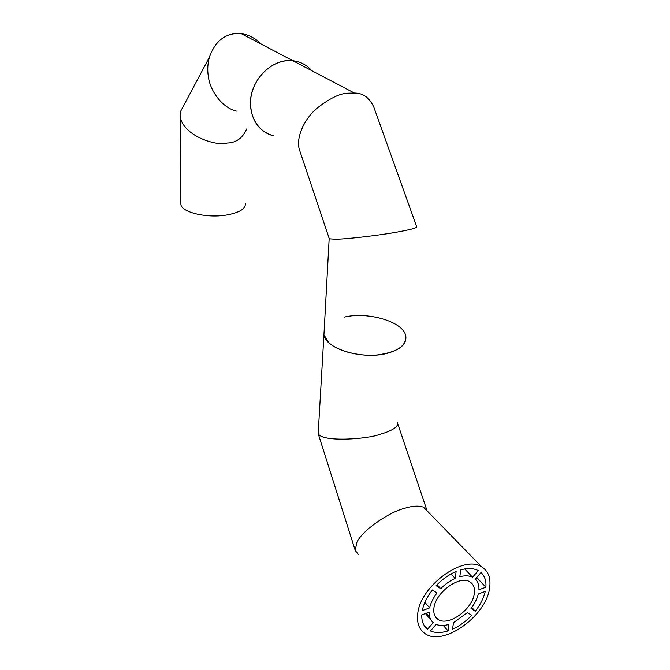 <?xml version="1.0" encoding="UTF-8"?>
<svg xmlns="http://www.w3.org/2000/svg" width="670" height="670" viewBox="0 0 670 670"><rect width="100%" height="100%" fill="white"/><g stroke="black" fill="none" stroke-linecap="round" stroke-linejoin="round"><path stroke-width="1" d="M397.402 422.711C399.412 427.569 387.779 432.276 379.362 434.495C369.279 438.775 322.471 442.744 318.183 433.649L318.342 431.011M318.183 433.649L323.937 334.849C325.453 348.626 361.976 359.899 386.531 353.5C400.476 349.757 406.883 343.903 405.769 335.946C403.524 321.801 368.399 311.399 344.38 317.052M358.241 554.325L355.242 550.447L356.783 542.641C360.762 532.089 387.042 512.944 403.918 508.496C412.151 505.875 418.691 505.44 423.532 507.207L427.15 510.925M417.686 614.331C419.604 586.376 463.682 554.199 481.696 566.887C488.346 571.049 490.993 578.034 489.628 587.833C486.52 616.224 442.158 647.639 424.395 633.15C419.06 629.155 416.824 622.882 417.686 614.331M474.318 593.478C472.71 609.382 447.82 627.112 437.812 619.206C434.663 616.928 433.356 613.318 433.9 608.36C435.131 592.59 459.938 574.625 470.013 581.962C473.581 584.282 475.013 588.126 474.318 593.478M429.127 612.171L421.773 614.884C421.581 621.266 423.499 626.048 427.527 629.239L433.247 622.631C430.442 620.211 429.068 616.727 429.127 612.171M423.783 624.817L427.527 629.239M425.433 613.536L431.019 620.043M422.293 610.579L429.663 607.874C430.776 602.891 433.23 597.925 437.016 592.958L432.41 589.985C427.05 596.853 423.675 603.712 422.293 610.579M424.889 602.372L429.663 607.874M475.248 611.216C480.382 604.692 483.715 598.101 485.256 591.434L478.305 594.005C477.107 598.863 474.678 603.678 471.018 608.452L475.248 611.216L471.781 607.439M485.901 587.213C486.361 580.907 484.728 576.016 481.018 572.54L475.315 579.123C477.944 581.694 479.151 585.245 478.941 589.768L485.901 587.213L476.671 577.557M443.322 625.453L448.062 630.914C441.195 633.058 435.316 633.083 430.425 630.964L436.128 624.381C439.713 625.847 443.984 625.855 448.942 624.406L448.062 630.914M426.463 613.159L429.663 616.877M467.434 612.581L453.464 622.698L452.56 629.189C459.519 626.04 465.893 621.417 471.688 615.328L467.434 612.581M472.568 577.222C469.101 575.572 464.846 575.413 459.813 576.736L460.759 569.86C467.777 567.917 473.615 568.168 478.28 570.622L472.568 577.222L464.704 568.956M437.108 584.676L440.726 588.679C445.165 584.139 449.989 580.714 455.19 578.386L456.128 571.502C448.908 574.575 442.242 579.307 436.137 585.681L440.726 588.679M451.078 573.964L455.19 578.386M329.188 238.428L323.937 334.849L328.903 342.755C337.965 351.248 359.195 356.683 377.486 354.941C397.076 352.236 406.506 345.904 405.769 335.946M329.523 238.805L335.193 239.198C344.573 239.349 379.421 235.354 397.285 232.038C410.341 229.709 416.815 227.968 416.707 226.803L373.935 107.443C369.656 97.787 363.148 92.988 354.413 93.055L348.266 93.18C340.033 93.239 329.389 98.431 316.315 108.766C303.82 119.763 295.78 138.213 299.389 149.603L300.093 151.705M286.969 60.685L292.857 60.727C300.462 61.623 306.751 64.931 311.717 70.635C306.751 64.931 300.462 61.623 292.857 60.727C272.522 57.863 250.295 79.856 250.463 102.82C251.091 120.298 258.712 131.261 273.335 135.725C257.984 132.107 247.867 114.964 251.074 96.513C254.131 78.055 270.228 62.034 286.969 60.685M184.66 103.724L180.146 112.225L180.104 116.061C182.877 136.504 217.901 146.537 227.231 143.02C236.2 142.752 242.708 138.045 246.728 128.916M245.354 203.42C245.798 208.78 239.483 212.65 226.401 215.036C206.904 218.37 181.654 212.357 180.892 204.484L180.875 202.734M236.376 111.103C222.398 107.845 209.852 90.885 208.278 75.995C207.323 69.94 207.683 63.717 209.35 57.319C214.626 42.537 223.453 34.622 235.823 33.575L241.46 33.735C248.553 34.622 255.195 38.115 261.375 44.195M355.242 550.447L318.166 433.599M423.532 507.207L481.696 566.887M434.931 615.881L437.812 619.206M427.117 510.883L397.62 423.373M354.413 93.055L241.46 33.735M329.263 238.646L299.389 149.603M209.35 57.319L180.146 112.225M180.104 116.061L180.892 204.484"/></g></svg>
